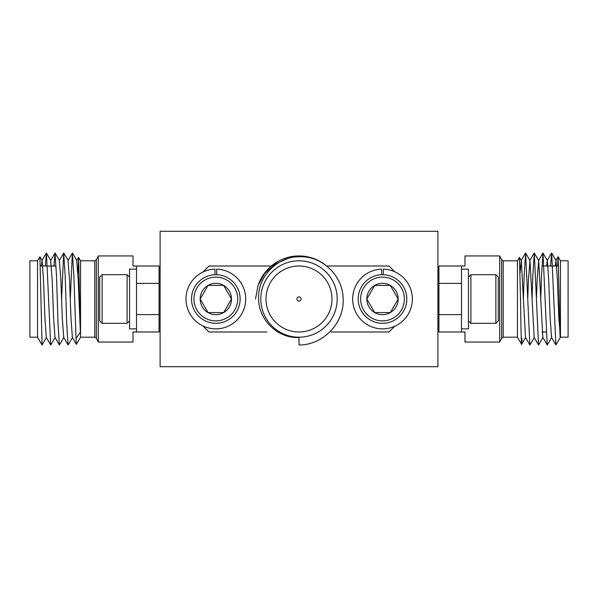 <?xml version="1.0" encoding="UTF-8"?>
<svg xmlns="http://www.w3.org/2000/svg" width="598" height="598" viewBox="0 0 598 598"><rect width="100%" height="100%" fill="white"/><g stroke="black" fill="none" stroke-linecap="round" stroke-linejoin="round"><path stroke-width="0.9" d="M160.107 231.291L437.893 231.291L437.893 366.709L160.107 366.709L160.107 231.291M343.132 299C343.073 276.463 323.122 256.378 300.465 256.736C277.95 255.899 257.349 276.373 258.628 299C258.725 320.05 277.771 338.618 299 337.496L299 345.016C323.047 345.061 344.388 323.092 343.132 299M255.51 299L258.074 285.478L264.75 273.443L274.931 264.174L287.548 258.665M258.642 284.005A43.056 43.056 0 0 1 325.536 265.093M337.197 299A38.197 38.197 0 0 0 299 260.803A38.197 38.197 0 0 0 260.803 299A38.197 38.197 0 0 0 299 337.197A38.197 38.197 0 0 0 337.197 299M266.013 299A32.987 32.987 0 0 0 299 331.987A32.987 32.987 0 0 0 331.987 299A32.987 32.987 0 0 0 299 266.013A32.987 32.987 0 0 0 266.013 299M301.086 299A2.086 2.086 0 0 1 299 301.086A2.086 2.086 0 0 1 296.914 299A2.086 2.086 0 0 1 299 296.914A2.086 2.086 0 0 1 301.086 299M266.917 331.987L208.986 331.987L202.916 325.925M271.328 266.013L208.986 266.013L202.916 272.075M394.777 326.224L389.014 331.987L331.083 331.987M394.777 271.776L389.014 266.013L326.74 266.013M381.636 274.706L381.636 269.152A29.863 29.863 0 0 0 356.797 314.182A29.863 29.863 0 0 0 408.225 314.182A29.863 29.863 0 0 0 383.378 269.152L383.378 274.706M382.511 277.128A21.872 21.872 0 0 0 360.631 299A21.872 21.872 0 0 0 382.511 320.872A21.872 21.872 0 0 0 404.383 299A21.872 21.872 0 0 0 382.511 277.128M382.511 323.309A24.309 24.309 0 0 1 358.202 299A24.309 24.309 0 0 1 382.511 274.691A24.309 24.309 0 0 1 406.812 299A24.309 24.309 0 0 1 382.511 323.309M397.887 298.514L390.337 285.433A15.66 15.66 0 0 0 374.677 285.433L366.843 299L374.677 312.567L375.238 312.567M382.511 285.433L374.677 285.433A15.66 15.66 0 0 0 366.843 299L374.677 312.567L390.337 312.567L398.171 299L390.337 285.433L374.677 285.433L366.843 299A15.66 15.66 0 0 0 390.337 312.567A15.66 15.66 0 0 0 390.337 285.433L382.511 285.433M389.776 312.567L390.337 312.567M390.621 312.074L398.171 299M560.461 260.803L568.1 260.803L568.1 337.197L560.461 337.197L560.461 260.803L558.121 256.744L559.205 299C559.556 320.05 559.915 338.618 560.289 337.496L555.886 344.956L551.67 253.044L550.526 266.013M557.628 266.013L558.121 256.744M517.449 260.803L503.202 260.803L503.202 337.197L517.449 337.197L517.449 260.803L519.423 257.387L521.299 260.571L520.066 273.039M521.224 337.474L521.964 338.573C521.486 356.214 521.015 332.473 520.507 299L519.46 257.387M499.696 255.944L501.647 259.846L501.647 338.154L499.696 342.056L499.696 255.944L464.975 255.944L464.975 266.013L461.499 266.013L461.499 283.377L438.932 283.377L438.932 314.623L461.499 314.623L461.499 331.987L438.932 331.987L438.932 314.623M560.461 337.197L558.838 318.248L557.396 279.752L556.02 260.571L555.198 266.013M555.886 344.956L551.535 337.429L550.16 318.248L548.71 279.752L547.342 260.571L546.52 266.013M551.677 337.429L547.267 345.016L542.849 337.429L538.663 260.571L537.139 279.752L536.413 299M542.999 337.429L538.589 345.016L534.171 337.429L529.978 260.571L528.46 279.752L527.735 299M534.32 337.429L529.903 345.016L525.493 337.429L521.299 260.571M547.207 344.956L542.984 253.044L541.482 275.992L540.756 299M538.521 344.956L534.306 253.044L532.796 275.992L532.078 299M529.843 344.956L525.627 253.044L524.117 275.992L523.392 299M521.964 338.573L521.598 344.373L517.449 337.197M461.499 331.987L464.975 331.987L464.975 342.056L499.696 342.056M461.499 266.013L438.932 266.013L438.932 283.377M102.123 274.691L102.123 323.309L99.694 320.872L99.694 277.128L102.123 274.691L127.12 274.691L129.557 277.128M102.123 323.309L127.12 323.309L127.12 274.691M129.557 320.872L127.12 323.309M129.557 269.137L129.557 328.848L136.501 328.848L136.501 269.137L129.557 269.137M37.539 337.197L29.9 337.197L29.9 260.803L37.539 260.803L37.539 337.197L42.054 345.016L46.465 337.429M42.054 345.016L39.916 256.744L37.539 260.803M80.551 260.803L80.551 337.197L94.798 337.197L94.798 260.803L80.551 260.803L78.577 257.387L80.379 332.107L76.036 338.573L76.402 344.373L80.551 337.197M77.934 273.039L78.577 257.387M94.798 337.197L96.353 338.154L96.353 259.846L98.304 255.944L98.304 342.056L133.025 342.056L133.025 331.987L136.501 331.987L136.501 314.623L159.068 314.623L159.068 266.013L136.501 266.013L136.501 283.377L159.068 283.377M98.304 255.944L133.025 255.944L133.025 266.013L136.501 266.013M41.307 266.013L42.129 260.571L43.497 279.752L44.947 318.248L46.323 337.429L50.733 345.016L55.151 337.429M53.992 266.013L55.016 253.044L50.658 260.571L52.183 279.752L53.626 318.248L55.001 337.429L59.411 345.016L63.829 337.429M61.587 299L63.694 253.044L59.337 260.571L60.861 279.752L62.304 318.248L63.68 337.429L68.097 345.016L72.508 337.429M70.265 299L72.373 253.044L68.023 260.571L69.54 279.752L70.99 318.248L72.358 337.429L76.372 344.373M78.54 257.387L76.701 260.571L78.226 279.752L80.379 332.107M45.313 266.013L46.457 253.044L50.673 344.956M55.016 253.044L56.518 275.992L57.969 322.008L59.352 344.956M63.694 253.044L65.204 275.992L66.647 322.008L68.03 344.956M72.373 253.044L73.883 275.992L76.036 338.573M136.501 331.987L159.068 331.987L159.068 314.623M214.974 274.706L214.974 269.152A29.863 29.863 0 0 0 190.127 314.182A29.863 29.863 0 0 0 241.555 314.182A29.863 29.863 0 0 0 216.708 269.152L216.708 274.706M215.841 277.128A21.872 21.872 0 0 0 193.961 299A21.872 21.872 0 0 0 215.841 320.872A21.872 21.872 0 0 0 237.712 299A21.872 21.872 0 0 0 215.841 277.128M215.841 323.309A24.309 24.309 0 0 1 191.532 299A24.309 24.309 0 0 1 215.841 274.691A24.309 24.309 0 0 1 240.142 299A24.309 24.309 0 0 1 215.841 323.309M231.217 298.514L223.667 285.433A15.66 15.66 0 0 0 200.181 299L208.007 312.567L208.575 312.567M223.106 312.567L223.667 312.567L231.501 299A15.66 15.66 0 0 0 223.667 285.433L208.007 285.433L200.181 299A15.66 15.66 0 0 0 208.007 312.567L223.667 312.567L231.501 299L223.667 285.433L208.007 285.433M207.73 285.926L200.181 299M200.457 299.486L208.007 312.567A15.66 15.66 0 0 0 231.501 299M495.877 274.691L498.306 277.128L498.306 320.872L495.877 323.309L495.877 274.691L470.88 274.691L470.88 323.309L495.877 323.309M468.443 320.872L470.88 323.309M468.443 277.128L470.88 274.691M461.499 269.152L461.499 328.863L468.443 328.863L468.443 269.152L461.499 269.152M501.647 338.154L503.202 337.197M542.057 331.987L546.191 331.987M542.057 266.013L558.569 266.013M556.02 260.571L551.67 253.044M547.342 260.571L542.984 253.044M538.663 260.571L534.306 253.044M529.978 260.571L525.627 253.044M525.642 337.429L521.628 344.373M501.647 259.846L503.202 260.803M551.543 253.044L547.192 260.571M542.864 253.044L538.514 260.571M534.186 253.044L529.828 260.571M525.5 253.044L521.15 260.571M558.084 256.744L555.871 260.571M55.943 266.013L40.372 266.013M41.98 260.571L46.33 253.044M96.353 338.154L98.304 342.056M96.353 259.846L94.798 260.803M46.457 253.044L50.808 260.571M55.136 253.044L59.486 260.571M63.814 253.044L68.172 260.571M72.5 253.044L76.85 260.571M39.916 256.744L42.129 260.571"/></g></svg>
